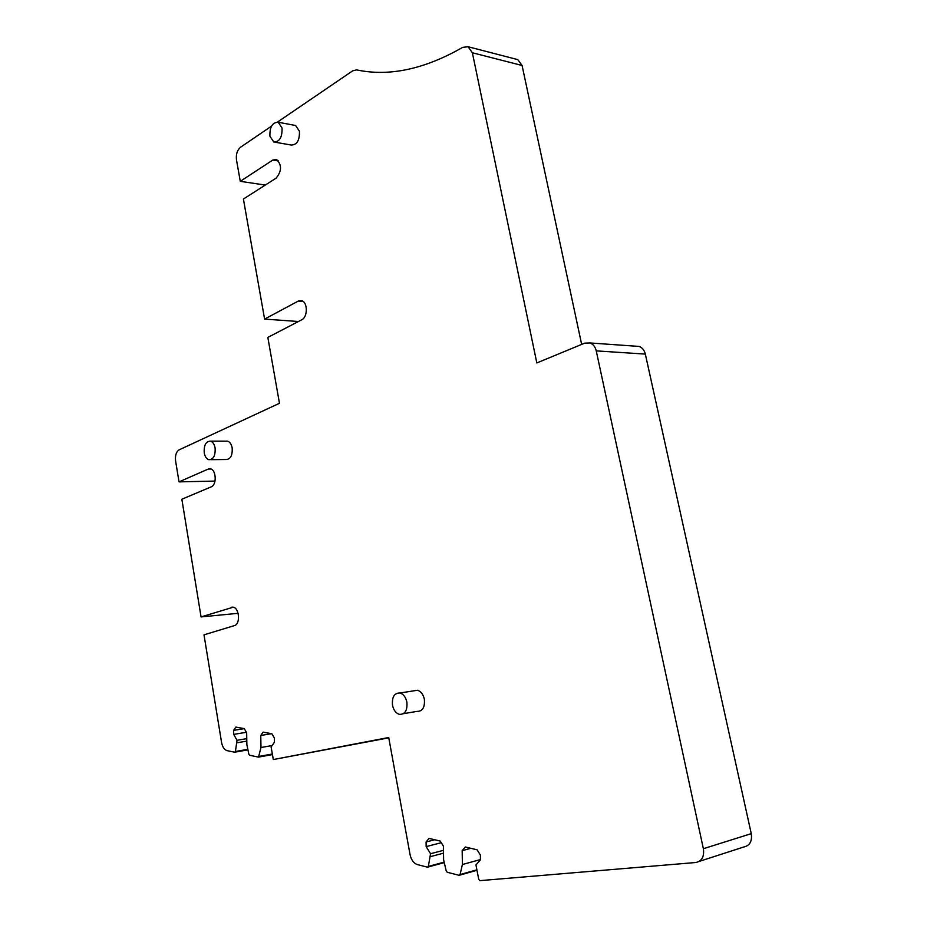 <?xml version="1.0" encoding="UTF-8"?>
<svg xmlns="http://www.w3.org/2000/svg" width="927" height="927" viewBox="0 0 927 927"><rect width="100%" height="100%" fill="white"/><g stroke="black" fill="none" stroke-linecap="round" stroke-linejoin="round"><path stroke-width="1.39" d="M277.497 122.063L352.7 70.823L356.617 69.884C389.05 76.814 424.415 69.305 462.712 47.347L468.089 46.744L472.364 52.758L536.826 362.944L584.705 343.152L590.001 342.955C593.176 344.172 595.261 346.814 596.246 350.881L703.361 848.715C704.416 856.606 701.901 861.195 695.841 862.504L479.85 880.65L478.738 879.341L475.957 864.961L480.441 859.804L480.371 855.007L477.057 849.792L465.284 847L462.179 850.638L462.399 864.52L460.07 874.555L459.085 875.308L447.243 872.261L446.235 871.009L443.616 859.839L443.396 846.131L440.244 841.067L429.039 838.402L426.084 841.971L426.153 846.606L430.545 853.732L428.355 866.421L427.463 867.174L417.405 864.59C413.709 863.304 411.275 860.013 410.082 854.729L388.714 737.51L273.314 759.549L271.113 746.977L274.45 742.203L274.38 738.043L271.889 733.755L263.094 732.121L260.777 735.482L260.974 747.51L258.517 757.104L249.618 755.273L248.865 754.265L246.872 744.729L246.663 732.828L244.288 728.634L233.627 730.372L233.697 734.393L237.022 740.302L235.412 751.507L234.705 752.214L227.138 750.661C224.346 749.781 222.503 747.081 221.588 742.562L203.998 634.844L234.427 625.609C240.487 624.277 239.467 608.193 233.268 607.185L201.066 616.918L181.854 499.236L211.263 486.826C216.872 484.96 216.304 469.977 210.58 468.877L208.285 469.05L179.015 481.866L175.574 460.777C175.018 455.412 176.223 451.762 179.189 449.827L279.467 403.28L267.833 337.405L301.738 319.792C307.822 317.138 307.822 302.179 301.727 300.696L298.343 301.043L264.601 319.097L243.407 199.05L276.095 178.158C281.82 171.124 281.97 164.89 276.536 159.467L272.816 160.035L240.278 181.333L236.478 159.85C235.875 154.311 237.219 150.116 240.51 147.266L271.495 126.153M703.361 848.715L751.264 833.651C752.295 841.229 749.804 845.679 743.802 846.988L699.213 861.403M233.627 730.372L235.852 727.069L244.288 728.634M294.311 125.249L295.609 125.493L299.433 131.217C299.699 140.383 296.93 144.994 291.124 145.029L275.11 142.237M225.713 441.159L227.636 441.171C229.931 441.982 231.437 444.23 232.167 447.892C232.596 455.563 230.475 459.444 225.806 459.514L210.73 459.665M413.569 690.858L417.451 690.256C420.939 691.333 423.233 694.346 424.369 699.282C425.006 707.417 422.515 711.461 416.895 711.403L403.372 713.709M516.432 59.27L517.811 59.629L522.075 65.481L581.658 344.415M635.412 346.165L639.132 346.431C642.284 347.613 644.358 350.163 645.331 354.091L751.264 833.651M388.772 737.846L273.314 759.549M201.066 616.918L238.112 613.315M179.015 481.866L215.018 481.078M264.601 319.097L298.448 321.507M240.278 181.333L265.296 185.064M470.858 848.321L462.179 850.638M480.441 859.549L462.399 864.52M434.751 839.758L426.084 841.971M441.264 842.713L426.153 846.606M443.465 850.326L430.545 853.732M443.512 853.164L430.591 856.583M271.46 733.674L260.777 735.482M272.109 745.551L260.974 747.51M246.373 732.295L233.697 734.393M246.767 738.645L237.022 740.302M246.814 741.125L237.069 742.782M282.04 128.03C282.318 137.289 279.548 141.947 273.766 142.005L269.919 136.199C269.641 126.976 272.411 122.318 278.227 122.26L282.04 128.03M215.099 447.95C215.528 455.702 213.419 459.607 208.772 459.676C206.466 458.853 204.96 456.582 204.241 452.863C203.801 445.134 205.921 441.229 210.591 441.159C212.862 441.982 214.369 444.242 215.099 447.95M406.883 702.133C407.532 710.372 405.053 714.45 399.433 714.381C395.922 713.269 393.604 710.209 392.492 705.204C391.843 696.988 394.334 692.921 399.977 692.99C403.454 694.103 405.759 697.15 406.883 702.133M596.246 350.881L645.331 354.091M231.368 607.255L232.851 607.115M208.285 469.05L210.974 469.016M298.343 301.043L303.129 301.449M272.816 160.035L278.575 160.985M472.364 52.758L522.075 65.481M476.49 869.932L460.07 874.555M444.16 862.145L428.355 866.421M272.121 754.057L259.247 756.386M258.876 757.046L272.237 754.624M247.833 749.317L235.412 751.507M235.029 752.156L247.949 749.873M468.089 46.744L517.811 59.629M590.001 342.955L639.132 346.431M459.746 875.146L476.594 870.395M428.031 867.023L444.276 862.62M278.227 122.26L295.609 125.493M210.591 441.159L227.636 441.171M399.977 692.99L417.451 690.256"/></g></svg>
